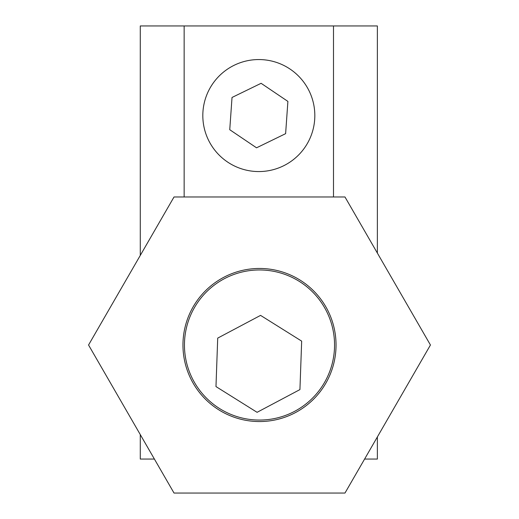 <?xml version="1.0" encoding="UTF-8"?>
<svg xmlns="http://www.w3.org/2000/svg" width="519" height="519" viewBox="0 0 519 519"><rect width="100%" height="100%" fill="white"/><g stroke="black" fill="none" stroke-linecap="round" stroke-linejoin="round"><path stroke-width="0.78" d="M258.825 59.555A56.007 56.007 0 0 0 202.819 115.562A56.007 56.007 0 0 0 258.825 171.562A56.007 56.007 0 0 0 314.825 115.562A56.007 56.007 0 0 0 258.825 59.555M377.365 436.94L377.365 459.062L364.598 459.062M333.496 196.967L333.496 25.95L377.365 25.95L377.365 253.077M333.496 25.95L140.279 25.95L140.279 255.426M140.279 434.591L140.279 459.062L154.403 459.062M184.148 25.95L184.148 196.967M234.303 65.206A56.007 56.007 0 0 1 309.175 91.046A56.007 56.007 0 0 1 283.342 165.911A56.007 56.007 0 0 1 208.469 140.078A56.007 56.007 0 0 1 234.303 65.206M285.619 133.662L287.896 101.406L261.102 83.306L232.025 97.462L229.748 129.711L256.542 147.811L285.619 133.662M262.199 270.01A75.047 75.047 0 0 1 334.502 347.704A75.047 75.047 0 0 1 256.801 420.007A75.047 75.047 0 0 1 184.498 342.313A75.047 75.047 0 0 1 262.199 270.01M260.564 315.383L217.714 338.109L215.975 386.577L257.08 412.32L299.93 389.594L301.669 341.126L260.564 315.383M259.5 268.466A76.54 76.54 0 0 0 182.96 345.005A76.54 76.54 0 0 0 259.5 421.551A76.54 76.54 0 0 0 336.04 345.005A76.54 76.54 0 0 0 259.5 268.466M344.973 493.05L430.446 345.005L344.973 196.967L174.027 196.967L88.554 345.005L174.027 493.05L344.973 493.05"/></g></svg>
